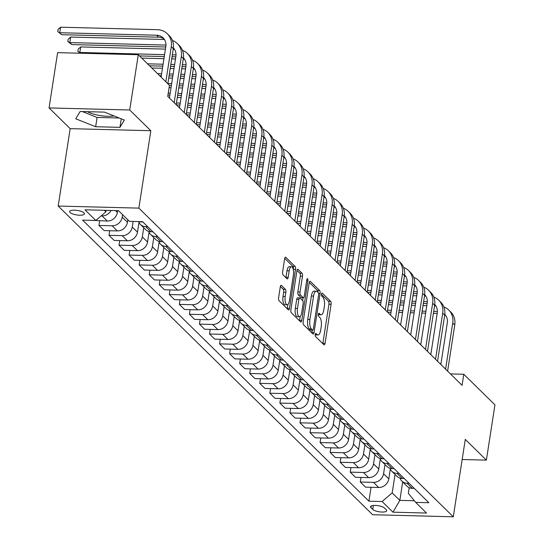 <?xml version="1.0" encoding="UTF-8"?>
<svg xmlns="http://www.w3.org/2000/svg" width="544" height="544" viewBox="0 0 544 544"><rect width="100%" height="100%" fill="white"/><g stroke="black" fill="none" stroke-linecap="round" stroke-linejoin="round"><path stroke-width="0.82" d="M315.228 334.465A1.612 0.598 91.5 0 0 315.54 336.525L323.932 344.76A2.305 0.857 91.5 0 0 324.21 344.896A2.305 0.857 91.5 0 0 325.054 343.366L331.106 304.293A2.305 0.857 91.5 0 0 330.65 301.349L322.266 293.114A1.612 0.598 91.5 0 0 322.068 293.019A1.612 0.598 91.5 0 0 321.477 294.093A1.612 0.598 91.5 0 0 321.796 296.154L322.878 297.221A7.378 2.74 91.5 0 1 324.326 306.646L323.823 309.903A7.378 2.74 91.5 0 1 321.11 314.799A7.378 2.74 91.5 0 1 320.226 314.364L319.138 313.303A1.612 0.598 91.5 0 0 318.947 313.208A1.612 0.598 91.5 0 0 318.349 314.276A1.612 0.598 91.5 0 0 318.668 316.343L319.756 317.404A7.378 2.74 91.5 0 1 321.205 326.828L320.702 330.086A7.378 2.74 91.5 0 1 317.982 334.982A7.378 2.74 91.5 0 1 317.098 334.553L316.016 333.486A1.612 0.598 91.5 0 0 315.819 333.397A1.612 0.598 91.5 0 0 315.228 334.465M87.353 111.676A18.319 5.569 -171.2 0 0 114.056 115.954M70.067 212.5A7.514 2.285 -171.2 0 0 78.18 215.125A7.514 2.285 -171.2 0 0 84.476 213.833A7.514 2.285 -171.2 0 0 84.021 212.86A7.514 2.285 -171.2 0 0 75.908 210.242A7.514 2.285 -171.2 0 0 69.618 211.534A7.514 2.285 -171.2 0 0 70.067 212.5M281.425 285.403A2.305 0.857 91.5 0 0 281.146 285.267A2.305 0.857 91.5 0 0 280.296 286.797L278.603 297.758A2.305 0.857 91.5 0 0 279.052 300.71L288.368 309.849A2.305 0.857 91.5 0 0 288.646 309.985A2.305 0.857 91.5 0 0 289.496 308.455L295.542 269.382A2.305 0.857 91.5 0 0 295.086 266.438L285.777 257.298A2.305 0.857 91.5 0 0 285.498 257.162A2.305 0.857 91.5 0 0 284.648 258.692L282.601 271.932A2.305 0.857 91.5 0 0 283.05 274.876L287.042 278.793A2.305 0.857 91.5 0 0 287.314 278.922A2.305 0.857 91.5 0 0 288.164 277.392L289.184 270.83A6.168 2.292 91.5 0 1 291.448 266.737A6.168 2.292 91.5 0 1 293.406 274.972L289.422 300.696A6.168 2.292 91.5 0 1 287.15 304.79A6.168 2.292 91.5 0 1 285.199 296.548L285.865 292.264A2.305 0.857 91.5 0 0 285.41 289.32L281.425 285.403L280.86 285.389M150.831 130.723L129.717 109.997L138.278 54.713L57.616 52.646L49.055 107.93L70.169 128.649L58.188 206.047L138.849 208.121L150.831 130.723L70.169 128.649M462.162 459.503L486.384 460.129L465.276 439.402L453.295 516.8L138.849 208.121M486.384 460.129L494.945 404.845L463.78 374.252L450.452 373.905M138.278 54.713L169.442 85.306L167.729 96.363L462.067 385.308L463.78 374.252M303.151 321.864A2.305 0.857 91.5 0 0 303.606 324.809L312.916 333.948A2.305 0.857 91.5 0 0 313.194 334.084A2.305 0.857 91.5 0 0 314.044 332.554L320.09 293.481A2.305 0.857 91.5 0 0 319.641 290.537L310.325 281.398A2.305 0.857 91.5 0 0 310.046 281.262A2.305 0.857 91.5 0 0 309.196 282.792L303.151 321.864M300.642 321.898L291.326 312.759A2.305 0.857 91.5 0 1 290.877 309.808L296.922 270.742A2.305 0.857 91.5 0 1 297.772 269.212A2.305 0.857 91.5 0 1 298.051 269.348L302.036 273.258A2.305 0.857 91.5 0 1 302.491 276.202L300.036 292.046A2.305 0.857 91.5 0 0 300.492 294.998L303.137 297.588A2.305 0.857 91.5 0 0 303.409 297.724A2.305 0.857 91.5 0 0 304.259 296.194L306.816 279.698A1.612 0.598 91.5 0 1 307.408 278.63A1.612 0.598 91.5 0 1 307.918 280.786L301.77 320.504A2.305 0.857 91.5 0 1 300.92 322.034A2.305 0.857 91.5 0 1 300.642 321.898M386.267 509.776L384.499 508.035A7.283 2.21 -171.2 0 0 376.638 505.498A7.283 2.21 -171.2 0 0 370.546 506.75A7.283 2.21 -171.2 0 0 370.981 507.688L372.749 509.429A7.283 2.21 -171.2 0 0 380.61 511.965A7.283 2.21 -171.2 0 0 386.702 510.714A7.283 2.21 -171.2 0 0 386.267 509.776M58.188 206.047L372.633 514.726L453.295 516.8M409.197 487.662L408.32 493.313L415.67 502.377L428.862 502.717L142.569 221.666L129.377 221.333L118.517 210.671L84.946 209.807L95.805 220.47L82.613 220.13L368.914 501.18L382.099 501.514L392.19 492.898L395.053 474.409M415.67 502.377L426.53 513.04L392.958 512.176L382.099 501.514M129.717 109.997L49.055 107.93M402.689 481.909L399.833 500.398L414.372 500.766M392.19 492.898L399.833 500.398L392.958 512.176M104.326 210.31L105.896 211.847L106.128 210.351M93.806 220.415L107.297 221.048A9.398 8.242 -45.5 0 0 117.382 212.425L117.66 210.65M99.64 220.85L98.933 225.447L112.118 225.787A9.398 8.242 -45.5 0 0 122.21 217.165L122.597 214.676M98.933 225.447L104.156 230.574L117.348 230.914A9.398 8.242 -45.5 0 0 127.439 222.292L127.82 219.803M109.698 230.717L108.984 235.314L122.176 235.654A9.398 8.242 -45.5 0 0 132.26 227.032L133.13 221.428M108.984 235.314L114.213 240.448L127.398 240.788A9.398 8.242 -45.5 0 0 137.489 232.166L138.999 222.421M119.748 240.591L119.034 245.181L132.226 245.521A9.398 8.242 -45.5 0 0 142.317 236.898L143.738 227.705M119.034 245.181L124.263 250.315L137.455 250.655A9.398 8.242 -45.5 0 0 147.54 242.032L149.049 232.288M129.798 250.458L129.091 255.048L142.276 255.388A9.398 8.242 -45.5 0 0 152.368 246.772L153.789 237.572M129.091 255.048L134.314 260.182L147.506 260.522A9.398 8.242 -45.5 0 0 157.597 251.899L159.1 242.155M139.856 260.324L139.142 264.921L152.334 265.261A9.398 8.242 -45.5 0 0 162.418 256.639L163.846 247.438M139.142 264.921L144.371 270.048L157.556 270.388A9.398 8.242 -45.5 0 0 167.647 261.766L169.157 252.028M149.906 270.191L149.192 274.788L162.384 275.128A9.398 8.242 -45.5 0 0 172.475 266.506L173.896 257.312M149.192 274.788L154.421 279.922L167.613 280.255A9.398 8.242 -45.5 0 0 177.698 271.64L179.207 261.895M159.956 280.058L159.249 284.655L172.434 284.995A9.398 8.242 -45.5 0 0 182.526 276.372L183.947 267.179M159.249 284.655L164.472 289.789L177.664 290.129A9.398 8.242 -45.5 0 0 187.755 281.506L189.258 271.762M170.007 289.932L169.3 294.522L182.485 294.862A9.398 8.242 -45.5 0 0 192.576 286.239L194.004 277.046M169.3 294.522L174.529 299.656L187.714 299.996A9.398 8.242 -45.5 0 0 197.805 291.373L199.315 281.629M180.064 299.798L179.35 304.395L192.542 304.728A9.398 8.242 -45.5 0 0 202.633 296.113L204.054 286.912M179.35 304.395L184.579 309.522L197.771 309.862A9.398 8.242 -45.5 0 0 207.856 301.24L209.365 291.502M190.114 309.665L189.407 314.262L202.592 314.602A9.398 8.242 -45.5 0 0 212.684 305.98L214.105 296.786M189.407 314.262L194.63 319.389L207.822 319.729A9.398 8.242 -45.5 0 0 217.913 311.107L219.416 301.369M200.165 319.532L199.458 324.129L212.643 324.469A9.398 8.242 -45.5 0 0 222.734 315.846L224.162 306.653M199.458 324.129L204.687 329.263L217.872 329.603A9.398 8.242 -45.5 0 0 227.963 320.98L229.473 311.236M210.222 329.406L209.508 333.996L222.7 334.336A9.398 8.242 -45.5 0 0 232.784 325.713L234.212 316.52M209.508 333.996L214.737 339.13L227.922 339.47A9.398 8.242 -45.5 0 0 238.014 330.847L239.523 321.103M220.272 339.272L219.558 343.862L232.75 344.202A9.398 8.242 -45.5 0 0 242.842 335.58L244.263 326.386M219.558 343.862L224.788 348.996L237.98 349.336A9.398 8.242 -45.5 0 0 248.071 340.714L249.574 330.97M230.323 349.139L229.616 353.736L242.801 354.076A9.398 8.242 -45.5 0 0 252.892 345.454L254.313 336.253M229.616 353.736L234.838 358.863L248.03 359.203A9.398 8.242 -45.5 0 0 258.121 350.581L259.631 340.843M240.38 359.006L239.666 363.603L252.858 363.943A9.398 8.242 -45.5 0 0 262.942 355.32L264.37 346.127M239.666 363.603L244.895 368.737L258.08 369.07A9.398 8.242 -45.5 0 0 268.172 360.454L269.681 350.71M250.43 368.873L249.716 373.47L262.908 373.81A9.398 8.242 -45.5 0 0 273 365.187L274.421 355.994M249.716 373.47L254.946 378.604L268.138 378.944A9.398 8.242 -45.5 0 0 278.222 370.321L279.732 360.577M260.481 378.746L259.774 383.336L272.959 383.676A9.398 8.242 -45.5 0 0 283.05 375.054L284.471 365.86M259.774 383.336L264.996 388.47L278.188 388.81A9.398 8.242 -45.5 0 0 288.279 380.188L289.789 370.444M270.538 388.613L269.824 393.21L283.016 393.543A9.398 8.242 -45.5 0 0 293.1 384.928L294.528 375.727M269.824 393.21L275.053 398.337L288.238 398.677A9.398 8.242 -45.5 0 0 298.33 390.055L299.839 380.317M280.588 398.48L279.874 403.077L293.066 403.417A9.398 8.242 -45.5 0 0 303.158 394.794L304.579 385.601M279.874 403.077L285.104 408.204L298.296 408.544A9.398 8.242 -45.5 0 0 308.38 399.922L309.89 390.184M290.639 408.347L289.932 412.944L303.117 413.284A9.398 8.242 -45.5 0 0 313.208 404.661L314.629 395.468M289.932 412.944L295.154 418.078L308.346 418.411A9.398 8.242 -45.5 0 0 318.437 409.795L319.947 400.051M300.696 418.22L299.982 422.81L313.174 423.15A9.398 8.242 -45.5 0 0 323.258 414.528L324.686 405.334M299.982 422.81L305.211 427.944L318.396 428.284A9.398 8.242 -45.5 0 0 328.488 419.662L329.997 409.918M310.746 428.087L310.032 432.677L323.224 433.017A9.398 8.242 -45.5 0 0 333.316 424.395L334.737 415.201M310.032 432.677L315.262 437.811L328.454 438.151A9.398 8.242 -45.5 0 0 338.538 429.529L340.048 419.784M320.797 437.954L320.09 442.551L333.275 442.891A9.398 8.242 -45.5 0 0 343.366 434.268L344.787 425.068M320.09 442.551L325.312 447.678L338.504 448.018A9.398 8.242 -45.5 0 0 348.595 439.396L350.098 429.658M330.854 447.821L330.14 452.418L343.332 452.758A9.398 8.242 -45.5 0 0 353.416 444.135L354.844 434.942M330.14 452.418L335.369 457.552L348.554 457.885A9.398 8.242 -45.5 0 0 358.646 449.269L360.155 439.525M340.904 457.688L340.19 462.284L353.382 462.624A9.398 8.242 -45.5 0 0 363.474 454.002L364.895 444.808M340.19 462.284L345.42 467.418L358.612 467.758A9.398 8.242 -45.5 0 0 368.696 459.136L370.206 449.392M350.955 467.561L350.248 472.151L363.433 472.491A9.398 8.242 -45.5 0 0 373.524 463.869L374.945 454.675M350.248 472.151L355.47 477.285L368.662 477.625A9.398 8.242 -45.5 0 0 378.753 469.003L380.256 459.258M361.005 477.428L360.298 482.025L373.483 482.358A9.398 8.242 -45.5 0 0 383.574 473.742L385.002 464.542M360.298 482.025L365.527 487.152L378.712 487.492A9.398 8.242 -45.5 0 0 388.804 478.87L390.313 469.125M371.062 487.295L368.914 501.18M400.01 478.122A9.398 8.242 -45.5 0 0 401.846 481.08L407.075 486.214A9.398 8.242 -45.5 0 0 412.284 488.356L414.283 488.403M401.846 481.08A9.398 8.242 -45.5 0 0 407.062 483.222L409.054 483.276M389.96 468.255A9.398 8.242 -45.5 0 0 391.796 471.213L397.025 476.347A9.398 8.242 -45.5 0 0 402.234 478.489L404.233 478.536M391.796 471.213A9.398 8.242 -45.5 0 0 397.004 473.355L399.004 473.409M379.909 458.388A9.398 8.242 -45.5 0 0 381.738 461.346L386.968 466.48A9.398 8.242 -45.5 0 0 392.183 468.615L394.176 468.67M381.738 461.346A9.398 8.242 -45.5 0 0 386.954 463.488L388.953 463.536M369.859 448.521A9.398 8.242 -45.5 0 0 371.688 451.479L376.917 456.606A9.398 8.242 -45.5 0 0 382.126 458.748L384.125 458.803M371.688 451.479A9.398 8.242 -45.5 0 0 376.904 453.621L378.896 453.669M359.802 438.648A9.398 8.242 -45.5 0 0 361.638 441.612L366.867 446.74A9.398 8.242 -45.5 0 0 372.076 448.882L374.075 448.936M361.638 441.612A9.398 8.242 -45.5 0 0 366.846 443.748L368.846 443.802M349.751 428.781A9.398 8.242 -45.5 0 0 351.587 431.739L356.81 436.873A9.398 8.242 -45.5 0 0 362.025 439.015L364.018 439.062M351.587 431.739A9.398 8.242 -45.5 0 0 356.796 433.881L358.795 433.935M339.701 418.914A9.398 8.242 -45.5 0 0 341.53 421.872L346.759 427.006A9.398 8.242 -45.5 0 0 351.968 429.148L353.967 429.196M341.53 421.872A9.398 8.242 -45.5 0 0 346.746 424.014L348.738 424.062M329.644 409.047A9.398 8.242 -45.5 0 0 331.48 412.005L336.709 417.132A9.398 8.242 -45.5 0 0 341.918 419.274L343.917 419.329M331.48 412.005A9.398 8.242 -45.5 0 0 336.688 414.147L338.688 414.195M319.593 399.18A9.398 8.242 -45.5 0 0 321.429 402.138L326.652 407.266A9.398 8.242 -45.5 0 0 331.867 409.408L333.866 409.462M321.429 402.138A9.398 8.242 -45.5 0 0 326.638 404.28L328.637 404.328M309.543 389.307A9.398 8.242 -45.5 0 0 311.372 392.265L316.601 397.399A9.398 8.242 -45.5 0 0 321.81 399.541L323.809 399.588M311.372 392.265A9.398 8.242 -45.5 0 0 316.588 394.407L318.58 394.461M299.486 379.44A9.398 8.242 -45.5 0 0 301.322 382.398L306.551 387.532A9.398 8.242 -45.5 0 0 311.76 389.674L313.759 389.722M301.322 382.398A9.398 8.242 -45.5 0 0 306.53 384.54L308.53 384.594M289.435 369.573A9.398 8.242 -45.5 0 0 291.271 372.531L296.494 377.665A9.398 8.242 -45.5 0 0 301.709 379.8L303.708 379.855M291.271 372.531A9.398 8.242 -45.5 0 0 296.48 374.673L298.479 374.721M279.385 359.706A9.398 8.242 -45.5 0 0 281.214 362.664L286.443 367.792A9.398 8.242 -45.5 0 0 291.659 369.934L293.651 369.988M281.214 362.664A9.398 8.242 -45.5 0 0 286.43 364.806L288.429 364.854M269.328 349.84A9.398 8.242 -45.5 0 0 271.164 352.798L276.393 357.925A9.398 8.242 -45.5 0 0 281.602 360.067L283.601 360.121M271.164 352.798A9.398 8.242 -45.5 0 0 276.372 354.933L278.372 354.987M259.277 339.966A9.398 8.242 -45.5 0 0 261.113 342.924L266.336 348.058A9.398 8.242 -45.5 0 0 271.551 350.2L273.55 350.248M261.113 342.924A9.398 8.242 -45.5 0 0 266.322 345.066L268.321 345.12M249.227 330.099A9.398 8.242 -45.5 0 0 251.056 333.057L256.285 338.191A9.398 8.242 -45.5 0 0 261.501 340.333L263.493 340.381M251.056 333.057A9.398 8.242 -45.5 0 0 256.272 335.199L258.271 335.254M239.17 320.232A9.398 8.242 -45.5 0 0 241.006 323.19L246.235 328.324A9.398 8.242 -45.5 0 0 251.444 330.46L253.443 330.514M241.006 323.19A9.398 8.242 -45.5 0 0 246.221 325.332L248.214 325.38M229.119 310.366A9.398 8.242 -45.5 0 0 230.955 313.324L236.178 318.451A9.398 8.242 -45.5 0 0 241.393 320.593L243.392 320.647M230.955 313.324A9.398 8.242 -45.5 0 0 236.164 315.466L238.163 315.513M219.069 300.492A9.398 8.242 -45.5 0 0 220.898 303.45L226.127 308.584A9.398 8.242 -45.5 0 0 231.343 310.726L233.335 310.78M220.898 303.45A9.398 8.242 -45.5 0 0 226.114 305.592L228.113 305.646M209.012 290.625A9.398 8.242 -45.5 0 0 210.848 293.583L216.077 298.717A9.398 8.242 -45.5 0 0 221.286 300.859L223.285 300.907M210.848 293.583A9.398 8.242 -45.5 0 0 216.063 295.725L218.056 295.78M198.961 280.758A9.398 8.242 -45.5 0 0 200.797 283.716L206.026 288.85A9.398 8.242 -45.5 0 0 211.235 290.992L213.234 291.04M200.797 283.716A9.398 8.242 -45.5 0 0 206.006 285.858L208.005 285.906M188.911 270.892A9.398 8.242 -45.5 0 0 190.74 273.85L195.969 278.977A9.398 8.242 -45.5 0 0 201.185 281.119L203.177 281.173M190.74 273.85A9.398 8.242 -45.5 0 0 195.956 275.992L197.955 276.039M178.86 261.025A9.398 8.242 -45.5 0 0 180.69 263.983L185.919 269.11A9.398 8.242 -45.5 0 0 191.128 271.252L193.127 271.306M180.69 263.983A9.398 8.242 -45.5 0 0 185.905 266.118L187.898 266.172M168.803 251.151A9.398 8.242 -45.5 0 0 170.639 254.109L175.868 259.243A9.398 8.242 -45.5 0 0 181.077 261.385L183.076 261.433M170.639 254.109A9.398 8.242 -45.5 0 0 175.848 256.251L177.847 256.306M158.753 241.284A9.398 8.242 -45.5 0 0 160.589 244.242L165.811 249.376A9.398 8.242 -45.5 0 0 171.027 251.518L173.019 251.566M160.589 244.242A9.398 8.242 -45.5 0 0 165.798 246.384L167.797 246.439M148.702 231.418A9.398 8.242 -45.5 0 0 150.532 234.376L155.761 239.51A9.398 8.242 -45.5 0 0 160.97 241.645L162.969 241.699M150.532 234.376A9.398 8.242 -45.5 0 0 155.747 236.518L157.74 236.565M138.652 221.571A9.398 8.242 -45.5 0 0 140.481 224.509L145.71 229.636A9.398 8.242 -45.5 0 0 150.919 231.778L152.918 231.832M140.481 224.509A9.398 8.242 -45.5 0 0 145.69 226.651L147.689 226.698M138.72 221.571A9.398 8.242 -45.5 0 0 140.869 221.911L142.868 221.966M101.157 215.893L102.068 215.914A9.398 8.242 -45.5 0 0 111.071 210.48M105.896 211.847L95.805 220.47M80.138 111.493L75.752 118.796L95.656 126.732L119.952 127.35L124.338 120.047L104.428 112.118L80.138 111.493M82.307 111.547L97.097 117.443L119.224 118.007M121.271 118.823L119.952 127.35M97.097 117.443L95.656 126.732M315.194 334.723A7.378 2.74 91.5 0 0 315.806 334.927L317.982 334.982M318.322 314.534A7.378 2.74 91.5 0 0 318.927 314.738L321.11 314.799M322.81 343.658A2.305 0.857 91.5 0 0 322.878 343.312L328.923 304.239A2.305 0.857 91.5 0 0 328.474 301.294L321.443 294.392M317.982 292.414A2.305 0.857 91.5 0 0 317.458 290.482L309.264 282.438M311.794 332.846A2.305 0.857 91.5 0 0 311.862 332.5L312.229 330.14M312.521 330.058A1.612 0.598 91.5 0 0 312.712 330.154A1.612 0.598 91.5 0 0 313.31 329.079L318.621 294.787A1.612 0.598 91.5 0 0 318.301 292.726L317.159 291.604A7.378 2.74 91.5 0 0 316.268 291.169A7.378 2.74 91.5 0 0 313.555 296.065L309.924 319.512A7.378 2.74 91.5 0 0 311.379 328.936L312.521 330.058L310.338 330.004A1.612 0.598 91.5 0 0 310.536 330.099A1.612 0.598 91.5 0 0 310.733 330.011M316.268 291.169L314.092 291.115A7.378 2.74 91.5 0 0 311.372 296.011L313.555 296.065M310.338 330.004L309.196 328.882A7.378 2.74 91.5 0 1 307.748 319.457L311.372 296.011M296.99 270.388L299.853 273.204L302.036 273.258M301.512 297.548A2.305 0.857 91.5 0 1 301.233 297.67A2.305 0.857 91.5 0 1 300.954 297.534L298.309 294.936A2.305 0.857 91.5 0 1 297.854 291.992L300.308 276.148A2.305 0.857 91.5 0 0 299.853 273.204M303.11 297.718L302.661 300.621A2.305 0.857 91.5 0 1 303.117 303.572L301.716 312.637A6.168 2.292 91.5 0 1 299.445 316.73A6.168 2.292 91.5 0 1 297.493 308.489L298.894 299.431A2.305 0.857 91.5 0 1 299.744 297.901A2.305 0.857 91.5 0 1 300.016 298.03L302.661 300.628M300.213 316.397L299.588 320.45L301.77 320.504M297.84 297.976A2.305 0.857 91.5 0 0 297.561 297.84A2.305 0.857 91.5 0 0 296.711 299.37L295.31 308.434A6.168 2.292 91.5 0 0 297.262 316.676L299.445 316.73M299.52 320.797A2.305 0.857 91.5 0 0 299.588 320.45M287.15 304.79L284.974 304.728A6.168 2.292 91.5 0 1 283.016 296.494L283.682 292.21A2.305 0.857 91.5 0 0 283.227 289.258L280.364 286.45M291.448 266.737L289.272 266.682A6.168 2.292 91.5 0 0 287.001 270.769L289.184 270.83M285.92 277.692A2.305 0.857 91.5 0 0 285.988 277.338L287.001 270.769M293.311 269.654L293.366 269.328A2.305 0.857 91.5 0 0 292.91 266.383L284.716 258.339M287.246 308.747A2.305 0.857 91.5 0 0 287.314 308.4L287.926 304.456M443.863 306.932A17.612 15.456 134.5 0 1 448.739 310.019L450.745 311.991A17.612 15.456 134.5 0 1 454.757 324.979L447.617 371.117M448.739 310.019A17.612 15.456 134.5 0 1 452.744 323.007L445.604 369.145M440.851 364.48L447.297 322.871A11.744 10.302 -45.5 0 0 444.802 314.384M445.55 315.275A11.744 10.302 -45.5 0 0 444.754 314.765M437.376 311.515L433.697 311.42M425.938 311.216L422.164 311.12M414.406 310.923L410.625 310.821M402.873 310.624L399.092 310.529M391.333 310.332L387.559 310.23M437.179 313.426L433.398 313.33M425.646 313.133L421.865 313.038M414.106 312.834L410.332 312.739M402.574 312.542L398.8 312.44M391.041 312.242L387.546 312.154M379.732 304.477L380.657 304.504M388.416 304.701L392.19 304.803M399.949 305L403.73 305.096M411.482 305.293L415.262 305.395M423.014 305.592L426.795 305.687M434.554 305.891L435.853 305.925M433.813 297.065A17.612 15.456 134.5 0 1 438.682 300.145L440.694 302.124A17.612 15.456 134.5 0 1 444.706 315.112L437.56 361.25M438.682 300.145A17.612 15.456 134.5 0 1 442.694 313.14L435.554 359.278M430.8 354.613L437.247 312.997A11.744 10.302 -45.5 0 0 434.751 304.518M435.499 305.402A11.744 10.302 -45.5 0 0 434.704 304.898M427.319 301.641L423.647 301.546M415.888 301.349L412.107 301.254M404.355 301.056L400.574 300.954M392.816 300.757L389.042 300.662M381.283 300.458L377.509 300.363M427.122 303.559L423.348 303.464M415.589 303.266L411.815 303.164M404.056 302.967L400.275 302.872M392.523 302.668L388.742 302.573M380.99 302.376L377.495 302.287M369.675 294.61L370.607 294.637M378.359 294.834L382.14 294.93M389.898 295.134L393.672 295.229M401.431 295.426L405.205 295.528M412.964 295.725L416.745 295.82M424.497 296.018L425.802 296.052M423.762 287.198A17.612 15.456 134.5 0 1 428.631 290.278L430.644 292.257A17.612 15.456 134.5 0 1 434.649 305.245L427.509 351.383M428.631 290.278A17.612 15.456 134.5 0 1 432.643 303.273L425.496 349.411M420.75 344.746L427.19 303.13A11.744 10.302 -45.5 0 0 424.694 294.651M425.449 295.535A11.744 10.302 -45.5 0 0 424.646 295.025M417.268 291.774L413.59 291.679M405.831 291.482L402.057 291.387M394.298 291.183L390.524 291.088M382.765 290.89L378.991 290.788M371.232 290.591L367.452 290.496M417.071 293.692L413.297 293.597M405.538 293.393L401.758 293.298M394.006 293.1L390.225 293.005M382.466 292.801L378.692 292.706M370.933 292.509L367.445 292.414M359.625 284.743L360.55 284.77M368.308 284.968L372.089 285.063M379.841 285.26L383.622 285.362M391.381 285.559L395.155 285.654M402.914 285.858L406.688 285.954M414.446 286.151L415.752 286.185M413.705 277.331A17.612 15.456 134.5 0 1 418.581 280.412L420.587 282.384A17.612 15.456 134.5 0 1 424.599 295.378L417.459 341.516M418.581 280.412A17.612 15.456 134.5 0 1 422.586 293.4L415.446 339.538M410.693 334.88L417.139 293.264A11.744 10.302 -45.5 0 0 414.644 284.784M415.392 285.668A11.744 10.302 -45.5 0 0 414.596 285.158M407.218 281.908L403.539 281.812M395.78 281.615L392.006 281.513M384.248 281.316L380.467 281.221M372.715 281.024L368.934 280.922M361.175 280.724L357.401 280.629M407.021 283.825L403.24 283.73M395.488 283.526L391.707 283.431M383.948 283.234L380.174 283.132M372.416 282.934L368.642 282.839M360.883 282.635L357.388 282.547M349.574 274.876L350.499 274.897M358.258 275.101L362.032 275.196M369.791 275.393L373.572 275.495M381.324 275.692L385.104 275.788M392.863 275.985L396.637 276.087M404.396 276.284L405.702 276.318M403.655 267.464A17.612 15.456 134.5 0 1 408.524 270.545L410.536 272.517A17.612 15.456 134.5 0 1 414.548 285.512L407.402 331.643M408.524 270.545A17.612 15.456 134.5 0 1 412.536 283.533L405.396 329.671M400.642 325.006L407.089 283.397A11.744 10.302 -45.5 0 0 404.593 274.91M405.341 275.801A11.744 10.302 -45.5 0 0 404.546 275.291M397.168 272.041L393.489 271.946M385.73 271.742L381.949 271.646M374.197 271.449L370.416 271.354M362.658 271.15L358.884 271.055M351.125 270.858L347.351 270.756M396.964 273.958L393.19 273.856M385.431 273.659L381.657 273.564M373.898 273.36L370.124 273.265M362.365 273.068L358.584 272.972M350.832 272.768L347.337 272.68M339.524 265.01L340.449 265.03M348.208 265.227L351.982 265.329M359.74 265.526L363.514 265.622M371.273 265.826L375.047 265.921M382.806 266.118L386.587 266.213M394.339 266.417L395.644 266.451M393.604 257.591A17.612 15.456 134.5 0 1 398.473 260.678L400.486 262.65A17.612 15.456 134.5 0 1 404.491 275.638L397.351 321.776M398.473 260.678A17.612 15.456 134.5 0 1 402.485 273.666L395.338 319.804M390.592 315.139L397.032 273.523A11.744 10.302 -45.5 0 0 394.536 265.044M395.291 265.934A11.744 10.302 -45.5 0 0 394.495 265.424M387.11 262.167L383.432 262.079M375.68 261.875L371.899 261.78M364.14 261.582L360.366 261.48M352.607 261.283L348.833 261.188M341.074 260.984L337.294 260.889M386.913 264.085L383.139 263.99M375.38 263.792L371.6 263.697M363.848 263.493L360.067 263.398M352.308 263.201L348.534 263.099M340.775 262.902L337.287 262.813M329.467 255.136L330.392 255.163M338.15 255.36L341.931 255.456M349.683 255.66L353.464 255.755M361.223 255.952L364.997 256.054M372.756 256.251L376.53 256.346M384.288 256.55L385.594 256.584M383.547 247.724A17.612 15.456 134.5 0 1 388.423 250.804L390.429 252.783A17.612 15.456 134.5 0 1 394.441 265.771L387.301 311.909M388.423 250.804A17.612 15.456 134.5 0 1 392.428 263.799L385.288 309.937M380.542 305.272L386.981 263.656A11.744 10.302 -45.5 0 0 384.486 255.177M385.234 256.061A11.744 10.302 -45.5 0 0 384.438 255.558M377.06 252.3L373.381 252.205M365.622 252.008L361.848 251.913M354.09 251.709L350.309 251.614M342.557 251.416L338.776 251.321M331.024 251.117L327.243 251.022M376.863 254.218L373.082 254.123M365.33 253.926L361.549 253.824M353.79 253.626L350.016 253.531M342.258 253.327L338.484 253.232M330.725 253.035L327.23 252.946M319.416 245.269L320.341 245.296M328.1 245.494L331.874 245.589M339.633 245.793L343.414 245.888M351.166 246.085L354.946 246.18M362.705 246.384L366.479 246.48M374.238 246.677L375.544 246.711M373.497 237.857A17.612 15.456 134.5 0 1 378.366 240.938L380.378 242.91A17.612 15.456 134.5 0 1 384.39 255.904L377.244 302.042M378.366 240.938A17.612 15.456 134.5 0 1 382.378 253.932L375.238 300.07M370.484 295.406L376.931 253.79A11.744 10.302 -45.5 0 0 374.435 245.31M375.183 246.194A11.744 10.302 -45.5 0 0 374.388 245.684M367.01 242.434L363.331 242.338M355.572 242.141L351.791 242.046M344.039 241.842L340.258 241.747M332.5 241.55L328.726 241.448M320.967 241.25L317.193 241.155M366.812 244.351L363.032 244.256M355.273 244.052L351.499 243.957M343.74 243.76L339.966 243.658M332.207 243.46L328.426 243.365M320.674 243.168L317.179 243.073M309.366 235.402L310.291 235.423M318.05 235.627L321.824 235.722M329.582 235.919L333.356 236.021M341.115 236.218L344.896 236.314M352.648 236.518L356.429 236.613M364.181 236.81L365.486 236.844M363.446 227.99A17.612 15.456 134.5 0 1 368.315 231.071L370.328 233.043A17.612 15.456 134.5 0 1 374.333 246.038L367.193 292.176M368.315 231.071A17.612 15.456 134.5 0 1 372.327 244.059L365.18 290.197M360.434 285.539L366.874 243.923A11.744 10.302 -45.5 0 0 364.378 235.443M365.133 236.327A11.744 10.302 -45.5 0 0 364.337 235.817M356.952 232.567L353.274 232.472M345.522 232.274L341.741 232.172M333.982 231.975L330.208 231.88M322.449 231.676L318.675 231.581M310.916 231.384L307.136 231.288M356.755 234.484L352.981 234.382M345.222 234.185L341.442 234.09M333.69 233.893L329.909 233.791M322.157 233.594L318.376 233.498M310.617 233.294L307.129 233.206M299.309 225.536L300.24 225.556M307.992 225.76L311.773 225.855M319.525 226.052L323.306 226.148M331.065 226.352L334.839 226.447M342.598 226.644L346.372 226.746M354.13 226.943L355.436 226.977M353.396 218.117A17.612 15.456 134.5 0 1 358.265 221.204L360.271 223.176A17.612 15.456 134.5 0 1 364.283 236.164L357.143 282.302M358.265 221.204A17.612 15.456 134.5 0 1 362.27 234.192L355.13 280.33M350.384 275.665L356.823 234.056A11.744 10.302 -45.5 0 0 354.328 225.57M355.076 226.46A11.744 10.302 -45.5 0 0 354.28 225.95M346.902 222.7L343.223 222.605M335.464 222.401L331.69 222.306M323.932 222.108L320.158 222.013M312.399 221.809L308.618 221.714M300.866 221.517L297.085 221.415M346.705 224.618L342.924 224.516M335.172 224.318L331.391 224.223M323.632 224.019L319.858 223.924M312.1 223.727L308.326 223.625M300.567 223.428L297.072 223.339M289.258 215.669L290.183 215.689M297.942 215.886L301.716 215.988M309.475 216.186L313.256 216.281M321.008 216.485L324.788 216.58M332.547 216.777L336.321 216.872M344.08 217.076L345.386 217.11M343.339 208.25A17.612 15.456 134.5 0 1 348.208 211.337L350.22 213.309A17.612 15.456 134.5 0 1 354.232 226.297L347.086 272.435M348.208 211.337A17.612 15.456 134.5 0 1 352.22 224.325L345.08 270.463M340.326 265.798L346.773 224.182A11.744 10.302 -45.5 0 0 344.277 215.703M345.025 216.587A11.744 10.302 -45.5 0 0 344.23 216.084M336.852 212.826L333.173 212.731M325.414 212.534L321.633 212.439M313.881 212.242L310.1 212.14M302.342 211.942L298.568 211.847M290.809 211.643L287.035 211.548M336.654 214.744L332.874 214.649M325.115 214.452L321.341 214.35M313.582 214.152L309.808 214.057M302.049 213.86L298.268 213.758M290.516 213.561L287.021 213.472M279.208 205.795L280.133 205.822M287.892 206.02L291.666 206.115M299.424 206.319L303.198 206.414M310.957 206.611L314.738 206.713M322.49 206.91L326.271 207.006M334.03 207.203L335.328 207.237M333.288 198.383A17.612 15.456 134.5 0 1 338.157 201.464L340.17 203.442A17.612 15.456 134.5 0 1 344.182 216.43L337.035 262.568M338.157 201.464A17.612 15.456 134.5 0 1 342.169 214.458L335.022 260.596M330.276 255.932L336.716 214.316A11.744 10.302 -45.5 0 0 334.22 205.836M334.975 206.72A11.744 10.302 -45.5 0 0 334.179 206.21M326.794 202.96L323.116 202.864M315.364 202.667L311.583 202.572M303.824 202.368L300.05 202.273M292.291 202.076L288.517 201.974M280.758 201.776L276.978 201.681M326.597 204.877L322.823 204.782M315.064 204.578L311.29 204.483M303.532 204.286L299.751 204.19M291.999 203.986L288.218 203.891M280.459 203.694L276.971 203.606M269.151 195.928L270.082 195.956M277.834 196.153L281.615 196.248M289.374 196.445L293.148 196.547M300.907 196.744L304.681 196.84M312.44 197.044L316.214 197.139M323.972 197.336L325.278 197.37M323.238 188.516A17.612 15.456 134.5 0 1 328.107 191.597L330.113 193.569A17.612 15.456 134.5 0 1 334.125 206.564L326.985 252.702M328.107 191.597A17.612 15.456 134.5 0 1 332.119 204.592L324.972 250.723M320.226 246.065L326.665 204.449A11.744 10.302 -45.5 0 0 324.17 195.969M324.918 196.853A11.744 10.302 -45.5 0 0 324.122 196.343M316.744 193.093L313.065 192.998M305.306 192.8L301.532 192.698M293.774 192.501L290 192.406M282.241 192.209L278.46 192.107M270.708 191.91L266.927 191.814M316.547 195.01L312.766 194.915M305.014 194.711L301.233 194.616M293.474 194.419L289.7 194.317M281.942 194.12L278.168 194.024M270.409 193.82L266.914 193.732M259.1 186.062L260.025 186.082M267.784 186.286L271.558 186.381M279.317 186.578L283.098 186.68M290.85 186.878L294.63 186.973M302.389 187.17L306.163 187.272M313.922 187.469L315.228 187.503M313.181 178.65A17.612 15.456 134.5 0 1 318.056 181.73L320.062 183.702A17.612 15.456 134.5 0 1 324.074 196.697L316.934 242.828M318.056 181.73A17.612 15.456 134.5 0 1 322.062 194.718L314.922 240.856M310.168 236.198L316.615 194.582A11.744 10.302 -45.5 0 0 314.119 186.102M314.867 186.986A11.744 10.302 -45.5 0 0 314.072 186.476M306.694 183.226L303.015 183.131M295.256 182.934L291.475 182.832M283.723 182.634L279.942 182.539M272.19 182.335L268.41 182.24M260.651 182.043L256.877 181.941M306.496 185.144L302.716 185.042M294.957 184.844L291.183 184.749M283.424 184.545L279.65 184.45M271.891 184.253L268.11 184.158M260.358 183.954L256.863 183.865M249.05 176.195L249.975 176.215M257.734 176.412L261.508 176.514M269.266 176.712L273.04 176.807M280.799 177.011L284.58 177.106M292.332 177.303L296.113 177.405M303.872 177.602L305.17 177.636M303.13 168.776A17.612 15.456 134.5 0 1 307.999 171.863L310.012 173.835A17.612 15.456 134.5 0 1 314.024 186.823L306.877 232.961M307.999 171.863A17.612 15.456 134.5 0 1 312.011 184.851L304.871 230.989M300.118 226.324L306.558 184.708A11.744 10.302 -45.5 0 0 304.062 176.229M304.817 177.12A11.744 10.302 -45.5 0 0 304.021 176.61M296.636 173.359L292.958 173.264M285.206 173.06L281.425 172.965M273.666 172.768L269.892 172.666M262.133 172.468L258.359 172.373M250.6 172.176L246.82 172.074M296.439 175.27L292.665 175.175M284.906 174.978L281.132 174.882M273.374 174.678L269.593 174.583M261.841 174.386L258.06 174.284M250.301 174.087L246.813 173.998M238.993 166.321L239.924 166.348M247.676 166.546L251.457 166.648M259.216 166.845L262.99 166.94M270.749 167.137L274.523 167.239M282.282 167.436L286.062 167.532M293.814 167.736L295.12 167.77M293.08 158.909A17.612 15.456 134.5 0 1 297.949 161.99L299.962 163.968A17.612 15.456 134.5 0 1 303.967 176.956L296.827 223.094M297.949 161.99A17.612 15.456 134.5 0 1 301.961 174.984L294.814 221.122M290.068 216.458L296.507 174.842A11.744 10.302 -45.5 0 0 294.012 166.362M294.76 167.246A11.744 10.302 -45.5 0 0 293.964 166.743M286.586 163.486L282.907 163.39M275.148 163.193L271.374 163.098M263.616 162.894L259.842 162.799M252.083 162.602L248.302 162.506M240.55 162.302L236.769 162.207M286.389 165.403L282.615 165.308M274.856 165.111L271.075 165.009M263.323 164.812L259.542 164.716M251.784 164.512L248.01 164.417M240.251 164.22L236.762 164.132M228.942 156.454L229.867 156.482M237.626 156.679L241.407 156.774M249.159 156.978L252.94 157.073M260.692 157.27L264.472 157.366M272.231 157.57L276.005 157.665M283.764 157.862L285.07 157.896M283.023 149.042A17.612 15.456 134.5 0 1 287.898 152.123L289.904 154.095A17.612 15.456 134.5 0 1 293.916 167.09L286.776 213.228M287.898 152.123A17.612 15.456 134.5 0 1 291.904 165.118L284.764 211.256M280.01 206.591L286.457 164.975A11.744 10.302 -45.5 0 0 283.961 156.495M284.709 157.379A11.744 10.302 -45.5 0 0 283.914 156.869M276.536 153.619L272.857 153.524M265.098 153.326L261.324 153.231M253.565 153.027L249.784 152.932M242.032 152.735L238.252 152.633M230.493 152.436L226.719 152.34M276.338 155.536L272.558 155.441M264.799 155.237L261.025 155.142M253.266 154.945L249.492 154.85M241.733 154.646L237.959 154.55M230.2 154.353L226.705 154.258M218.892 146.588L219.817 146.608M227.576 146.812L231.35 146.907M239.108 147.104L242.882 147.206M250.641 147.404L254.422 147.499M262.174 147.703L265.955 147.798M273.714 147.995L275.012 148.029M272.972 139.176A17.612 15.456 134.5 0 1 277.841 142.256L279.854 144.228A17.612 15.456 134.5 0 1 283.866 157.223L276.719 203.361M277.841 142.256A17.612 15.456 134.5 0 1 281.853 155.244L274.713 201.382M269.96 196.724L276.4 155.108A11.744 10.302 -45.5 0 0 273.911 146.628M274.659 147.512A11.744 10.302 -45.5 0 0 273.863 147.002M266.478 143.752L262.8 143.657M255.048 143.46L251.267 143.358M243.508 143.16L239.734 143.065M231.975 142.861L228.201 142.766M220.442 142.569L216.668 142.474M266.281 145.67L262.507 145.568M254.748 145.37L250.974 145.275M243.216 145.078L239.435 144.976M231.683 144.779L227.902 144.684M220.143 144.48L216.655 144.391M208.835 136.721L209.766 136.741M217.518 136.945L221.299 137.04M229.058 137.238L232.832 137.333M240.591 137.537L244.365 137.632M252.124 137.829L255.904 137.931M263.656 138.128L264.962 138.162M262.922 129.309A17.612 15.456 134.5 0 1 267.791 132.389L269.804 134.361A17.612 15.456 134.5 0 1 273.809 147.349L266.669 193.487M267.791 132.389A17.612 15.456 134.5 0 1 271.803 145.377L264.656 191.515M259.91 186.85L266.349 145.241A11.744 10.302 -45.5 0 0 263.854 136.755M264.602 137.646A11.744 10.302 -45.5 0 0 263.806 137.136M256.428 133.885L252.749 133.79M244.99 133.586L241.216 133.491M233.458 133.294L229.684 133.198M221.925 132.994L218.144 132.899M210.392 132.702L206.611 132.6M256.231 135.803L252.457 135.701M244.698 135.504L240.917 135.408M233.165 135.204L229.384 135.109M221.626 134.912L217.852 134.81M210.093 134.613L206.604 134.524M198.784 126.854L199.709 126.874M207.468 127.072L211.249 127.174M219.001 127.371L222.782 127.466M230.54 127.67L234.314 127.765M242.073 127.962L245.847 128.058M253.606 128.262L254.912 128.296M252.865 119.435A17.612 15.456 134.5 0 1 257.74 122.522L259.746 124.494A17.612 15.456 134.5 0 1 263.758 137.482L256.618 183.62M257.74 122.522A17.612 15.456 134.5 0 1 261.746 135.51L254.606 181.648M249.852 176.984L256.299 135.368A11.744 10.302 -45.5 0 0 253.803 126.888M254.551 127.772A11.744 10.302 -45.5 0 0 253.756 127.269M246.378 124.012L242.699 123.923M234.94 123.719L231.166 123.624M223.407 123.427L219.626 123.325M211.874 123.128L208.094 123.032M200.335 122.828L196.561 122.733M246.18 125.929L242.4 125.834M234.648 125.637L230.867 125.535M223.108 125.338L219.334 125.242M211.575 125.045L207.801 124.943M200.042 124.746L196.547 124.658M188.734 116.98L189.659 117.008M197.418 117.205L201.192 117.3M208.95 117.504L212.724 117.599M220.483 117.796L224.264 117.898M232.016 118.096L235.797 118.191M243.556 118.395L244.854 118.422M242.814 109.568A17.612 15.456 134.5 0 1 247.683 112.649L249.696 114.628A17.612 15.456 134.5 0 1 253.708 127.616L246.561 173.754M247.683 112.649A17.612 15.456 134.5 0 1 251.695 125.644L244.555 171.782M239.802 167.117L246.248 125.501A11.744 10.302 -45.5 0 0 243.753 117.021M244.501 117.905A11.744 10.302 -45.5 0 0 243.705 117.395M236.32 114.145L232.648 114.05M224.89 113.852L221.109 113.757M213.357 113.553L209.576 113.458M201.817 113.261L198.043 113.166M190.284 112.962L186.51 112.866M236.123 116.062L232.349 115.967M224.59 115.77L220.816 115.668M213.058 115.471L209.277 115.376M201.525 115.172L197.744 115.076M189.992 114.879L186.497 114.791M178.677 107.114L179.608 107.141M187.36 107.338L191.141 107.433M198.9 107.637L202.674 107.732M210.433 107.93L214.207 108.025M221.966 108.229L225.746 108.324M233.498 108.521L234.804 108.555M232.764 99.702A17.612 15.456 134.5 0 1 237.633 102.782L239.646 104.754A17.612 15.456 134.5 0 1 243.651 117.749L236.511 163.887M237.633 102.782A17.612 15.456 134.5 0 1 241.645 115.777L234.498 161.908M229.752 157.25L236.191 115.634A11.744 10.302 -45.5 0 0 233.696 107.154M234.45 108.038A11.744 10.302 -45.5 0 0 233.648 107.528M226.27 104.278L222.591 104.183M214.832 103.986L211.058 103.884M203.3 103.686L199.526 103.591M191.767 103.394L187.993 103.292M180.234 103.095L176.453 103M226.073 106.196L222.299 106.1M214.54 105.896L210.759 105.801M203.007 105.604L199.226 105.502M191.468 105.305L187.694 105.21M179.935 105.012L176.446 104.917M168.626 97.247L169.551 97.267M177.31 97.471L181.091 97.566M188.843 97.764L192.624 97.866M200.382 98.063L204.156 98.158M211.915 98.355L215.689 98.457M223.448 98.654L224.754 98.688M222.707 89.835A17.612 15.456 134.5 0 1 227.582 92.915L229.588 94.887A17.612 15.456 134.5 0 1 233.6 107.882L226.46 154.02M227.582 92.915A17.612 15.456 134.5 0 1 231.588 105.903L224.448 152.041M219.694 147.383L226.141 105.767A11.744 10.302 -45.5 0 0 223.645 97.288M224.393 98.172A11.744 10.302 -45.5 0 0 223.598 97.662M216.22 94.411L212.541 94.316M204.782 94.119L201.008 94.017M193.249 93.82L189.468 93.724M181.716 93.52L177.936 93.425M170.177 93.228L168.225 93.174M216.022 96.329L212.242 96.227M204.49 96.03L200.709 95.934M192.95 95.73L189.176 95.635M181.417 95.438L177.643 95.343M169.884 95.139L167.926 95.091M169.075 87.645L171.034 87.7M178.792 87.897L182.573 87.992M190.325 88.196L194.106 88.291M201.865 88.488L205.639 88.59M213.398 88.788L214.703 88.822M212.656 79.961A17.612 15.456 134.5 0 1 217.525 83.048L219.538 85.02A17.612 15.456 134.5 0 1 223.55 98.008L216.403 144.146M217.525 83.048A17.612 15.456 134.5 0 1 221.537 96.036L214.397 142.174M209.644 137.51L216.09 95.894A11.744 10.302 -45.5 0 0 213.595 87.414M214.343 88.305A11.744 10.302 -45.5 0 0 213.547 87.795M206.169 84.544L202.49 84.449M194.732 84.245L190.951 84.15M183.199 83.953L179.418 83.851M171.659 83.654L167.885 83.558M205.965 86.455L202.191 86.36M194.432 86.163L190.658 86.068M182.9 85.864L179.126 85.768M171.367 85.571L169.408 85.517M168.742 78.03L172.516 78.125M180.275 78.322L184.049 78.424M191.808 78.622L195.588 78.717M203.34 78.921L204.646 78.955M202.606 70.094A17.612 15.456 134.5 0 1 207.475 73.175L209.488 75.154A17.612 15.456 134.5 0 1 213.493 88.142L206.353 134.28M207.475 73.175A17.612 15.456 134.5 0 1 211.487 86.17L204.34 132.308M199.594 127.643L206.033 86.027A11.744 10.302 -45.5 0 0 203.538 77.547M204.292 78.431A11.744 10.302 -45.5 0 0 203.49 77.928M196.112 74.671L192.433 74.576M184.681 74.378L180.9 74.283M173.142 74.086L169.368 73.984M161.609 73.787L157.597 73.685M195.915 76.588L192.141 76.493M184.382 76.296L180.601 76.194M172.849 75.997L169.068 75.902M161.31 75.698L159.61 75.657M151.796 67.986L162.466 68.258M170.224 68.456L173.998 68.558M181.757 68.755L185.531 68.85M193.29 69.047L194.596 69.081M192.549 60.228A17.612 15.456 134.5 0 1 197.424 63.308L199.43 65.28A17.612 15.456 134.5 0 1 203.442 78.275L196.302 124.413M197.424 63.308A17.612 15.456 134.5 0 1 201.43 76.303L194.29 122.441M189.543 117.776L195.983 76.16A11.744 10.302 -45.5 0 0 193.487 67.68M194.235 68.564A11.744 10.302 -45.5 0 0 193.44 68.054M186.062 64.804L182.383 64.709M174.624 64.512L170.85 64.416M163.091 64.212L147.546 63.818M185.864 66.722L182.084 66.626M174.332 66.422L170.551 66.327M162.792 66.13L149.559 65.79M141.739 58.113L163.948 58.684M171.707 58.888L175.481 58.983M183.24 59.18L184.545 59.214M182.498 50.361A17.612 15.456 134.5 0 1 187.367 53.441L189.38 55.413A17.612 15.456 134.5 0 1 193.392 68.408L186.245 114.546M187.367 53.441A17.612 15.456 134.5 0 1 191.379 66.429L184.239 112.567M179.486 107.909L185.932 66.293A11.744 10.302 -45.5 0 0 183.437 57.814M184.185 58.698A11.744 10.302 -45.5 0 0 183.389 58.188M176.011 54.937L172.332 54.842M164.574 54.645L79.839 52.462L80.621 53.23M175.814 56.855L172.033 56.76M164.274 56.556L139.502 55.923M80.186 53.224L77.867 51.326L78.207 49.116L80.696 46.934L165.43 49.116M173.182 49.314L174.488 49.348M80.696 46.934L79.839 52.462L77.867 51.326M172.448 40.494A17.612 15.456 134.5 0 1 177.317 43.574L179.33 45.546A17.612 15.456 134.5 0 1 183.335 58.534L176.195 104.672M177.317 43.574A17.612 15.456 134.5 0 1 181.329 56.562L174.182 102.7M169.436 98.036L175.875 56.426A11.744 10.302 -45.5 0 0 173.38 47.94M174.134 48.831A11.744 10.302 -45.5 0 0 173.339 48.321M165.954 45.07L69.788 42.595L71.794 44.567L165.757 46.988M71.794 44.567L67.81 41.46L68.156 39.243L70.645 37.067L164.438 39.481M70.645 37.067L69.788 42.595L67.81 41.46M161.092 77.112L165.825 46.553A11.744 10.302 -45.5 0 0 163.152 37.896A11.744 10.302 -45.5 0 0 156.638 35.217L59.731 32.728L60.588 27.2L157.495 29.689A17.612 15.456 134.5 0 1 167.266 33.708L169.272 35.68A17.612 15.456 134.5 0 1 173.284 48.668L167.851 83.749M167.266 33.708A17.612 15.456 134.5 0 1 171.272 46.696L165.845 81.777M164.077 38.957A11.744 10.302 -45.5 0 0 158.644 37.189L61.744 34.7L57.759 31.586L58.099 29.376L60.588 27.2M61.744 34.7L57.759 31.586M115.518 210.596L117.382 212.425M122.21 217.165L127.439 222.292M132.26 227.032L137.489 232.166M142.317 236.898L147.54 242.032M152.368 246.772L157.597 251.899M162.418 256.639L167.647 261.766M172.475 266.506L177.698 271.64M182.526 276.372L187.755 281.506M192.576 286.239L197.805 291.373M202.633 296.113L207.856 301.24M212.684 305.98L217.913 311.107M222.734 315.846L227.963 320.98M232.784 325.713L238.014 330.847M242.842 335.58L248.071 340.714M252.892 345.454L258.121 350.581M262.942 355.32L268.172 360.454M273 365.187L278.222 370.321M283.05 375.054L288.279 380.188M293.1 384.928L298.33 390.055M303.158 394.794L308.38 399.922M313.208 404.661L318.437 409.795M323.258 414.528L328.488 419.662M333.316 424.395L338.538 429.529M343.366 434.268L348.595 439.396M353.416 444.135L358.646 449.269M363.474 454.002L368.696 459.136M373.524 463.869L378.753 469.003M383.574 473.742L388.804 478.87M407.062 483.222L412.284 488.356M373.483 482.358L378.712 487.492M363.433 472.491L368.662 477.625M397.004 473.355L402.234 478.489M353.382 462.624L358.612 467.758M386.954 463.488L392.183 468.615M343.332 452.758L348.554 457.885M376.904 453.621L382.126 458.748M333.275 442.891L338.504 448.018M366.846 443.748L372.076 448.882M323.224 433.017L328.454 438.151M356.796 433.881L362.025 439.015M313.174 423.15L318.396 428.284M346.746 424.014L351.968 429.148M303.117 413.284L308.346 418.411M336.688 414.147L341.918 419.274M293.066 403.417L298.296 408.544M326.638 404.28L331.867 409.408M283.016 393.543L288.238 398.677M316.588 394.407L321.81 399.541M272.959 383.676L278.188 388.81M306.53 384.54L311.76 389.674M262.908 373.81L268.138 378.944M296.48 374.673L301.709 379.8M252.858 363.943L258.08 369.07M286.43 364.806L291.659 369.934M242.801 354.076L248.03 359.203M276.372 354.933L281.602 360.067M232.75 344.202L237.98 349.336M266.322 345.066L271.551 350.2M222.7 334.336L227.922 339.47M256.272 335.199L261.501 340.333M212.643 324.469L217.872 329.603M246.221 325.332L251.444 330.46M202.592 314.602L207.822 319.729M236.164 315.466L241.393 320.593M192.542 304.728L197.771 309.862M226.114 305.592L231.343 310.726M182.485 294.862L187.714 299.996M216.063 295.725L221.286 300.859M172.434 284.995L177.664 290.129M206.006 285.858L211.235 290.992M162.384 275.128L167.613 280.255M195.956 275.992L201.185 281.119M152.334 265.261L157.556 270.388M185.905 266.118L191.128 271.252M142.276 255.388L147.506 260.522M175.848 256.251L181.077 261.385M132.226 245.521L137.455 250.655M165.798 246.384L171.027 251.518M122.176 235.654L127.398 240.788M155.747 236.518L160.97 241.645M112.118 225.787L117.348 230.914M145.69 226.651L150.919 231.778M102.068 215.914L107.297 221.048M373.361 505.471L372.749 509.429M371.246 505.981L370.981 507.688M315.221 334.506L317.098 334.553M318.743 313.29L319.138 313.303M318.342 314.316L320.226 314.364M321.871 293.107L322.266 293.114M328.474 301.294L330.65 301.349M328.923 304.239L331.106 304.293M322.878 343.312L325.054 343.366M315.622 333.479L316.016 333.486M309.767 281.377L310.325 281.398M317.458 290.482L319.641 290.537M318.6 293.447L320.09 293.481M311.862 332.5L314.044 332.554M307.748 319.457L309.924 319.512M309.196 328.882L311.379 328.936M297.486 269.328L298.051 269.348M300.308 276.148L302.491 276.202M297.854 291.992L300.036 292.046M298.309 294.936L300.492 294.998M300.954 297.534L303.137 297.588M306.653 280.752L307.918 280.786M295.31 308.434L297.493 308.489M296.711 299.37L298.894 299.431M283.227 289.258L285.41 289.32M283.682 292.21L285.865 292.264M283.016 296.494L285.199 296.548M285.988 277.338L288.164 277.392M285.212 257.278L285.777 257.298M292.91 266.383L295.086 266.438M293.366 269.328L295.542 269.382M287.314 308.4L289.496 308.455M454.757 324.979L452.744 323.007M444.706 315.112L442.694 313.14M434.649 305.245L432.643 303.273M424.599 295.378L422.586 293.4M414.548 285.512L412.536 283.533M404.491 275.638L402.485 273.666M394.441 265.771L392.428 263.799M384.39 255.904L382.378 253.932M374.333 246.038L372.327 244.059M364.283 236.164L362.27 234.192M354.232 226.297L352.22 224.325M344.182 216.43L342.169 214.458M334.125 206.564L332.119 204.592M324.074 196.697L322.062 194.718M314.024 186.823L312.011 184.851M303.967 176.956L301.961 174.984M293.916 167.09L291.904 165.118M283.866 157.223L281.853 155.244M273.809 147.349L271.803 145.377M263.758 137.482L261.746 135.51M253.708 127.616L251.695 125.644M243.651 117.749L241.645 115.777M233.6 107.882L231.588 105.903M223.55 98.008L221.537 96.036M213.493 88.142L211.487 86.17M203.442 78.275L201.43 76.303M193.392 68.408L191.379 66.429M183.335 58.534L181.329 56.562M173.284 48.668L171.272 46.696M158.644 37.189L156.638 35.217M310.536 330.099L312.712 330.154M301.233 297.67L303.409 297.724M297.561 297.84L299.744 297.901"/></g></svg>
